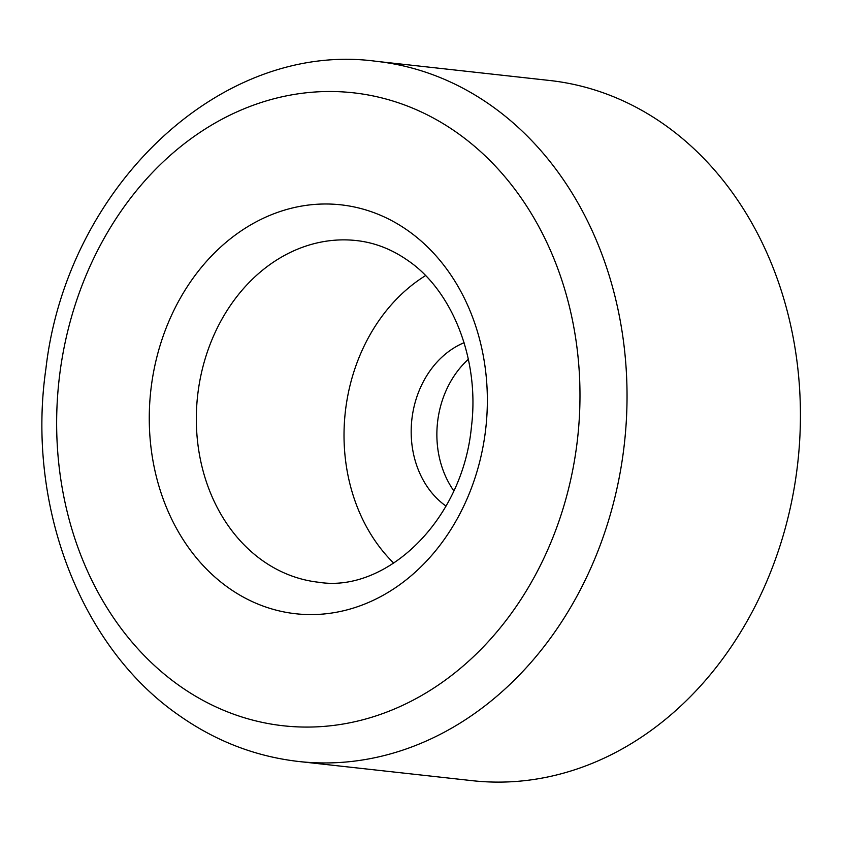 <?xml version="1.0" encoding="UTF-8"?>
<svg xmlns="http://www.w3.org/2000/svg" width="842" height="842" viewBox="0 0 842 842"><rect width="100%" height="100%" fill="white"/><g stroke="black" fill="none" stroke-linecap="round" stroke-linejoin="round"><path stroke-width="1.26" d="M549.668 80.485A352.23 288.617 96.3 0 1 756.221 604.103A352.23 288.617 96.3 0 1 472.278 780.681L298.889 761.515A352.23 288.617 96.3 0 0 582.832 584.937A352.23 288.617 96.3 0 0 491.339 105.703A352.23 288.617 96.3 0 0 376.269 61.319L549.668 80.485M393.761 563.151A171.884 140.846 96.3 0 1 365.596 343.062A171.884 140.846 96.3 0 1 425.536 275.618M468.352 359.292A90.168 73.886 -83.7 0 0 448.186 386.162A90.168 73.886 -83.7 0 0 453.817 490.844M446.039 506.095A90.168 73.886 96.3 0 1 422.495 383.32A90.168 73.886 96.3 0 1 464.089 342.715M179.314 685.662A318.413 260.904 96.3 0 1 96.609 252.432A318.413 260.904 96.3 0 1 457.311 132.92A318.413 260.904 96.3 0 1 540.017 566.15A318.413 260.904 96.3 0 1 179.314 685.662M262.546 560.604A171.884 140.846 96.3 0 1 217.899 326.738A171.884 140.846 96.3 0 1 356.461 240.57C374.616 242.57 391.751 249.211 407.844 260.483C451.807 290.227 479.866 358.787 471.467 426.547C462.668 521.387 385.268 593.115 318.697 582.264A171.884 140.846 96.3 0 1 262.546 560.604M175.083 307.951A205.701 168.547 96.3 0 1 408.107 230.75A205.701 168.547 96.3 0 1 461.542 510.62A205.701 168.547 96.3 0 1 228.519 587.832A205.701 168.547 96.3 0 1 175.083 307.951M298.889 761.515C255.642 756.569 215.689 741.192 179.051 715.395C79.685 646.803 26.186 504.253 45.931 368.554C66.634 187.482 220.53 40.153 376.269 61.319"/></g></svg>

